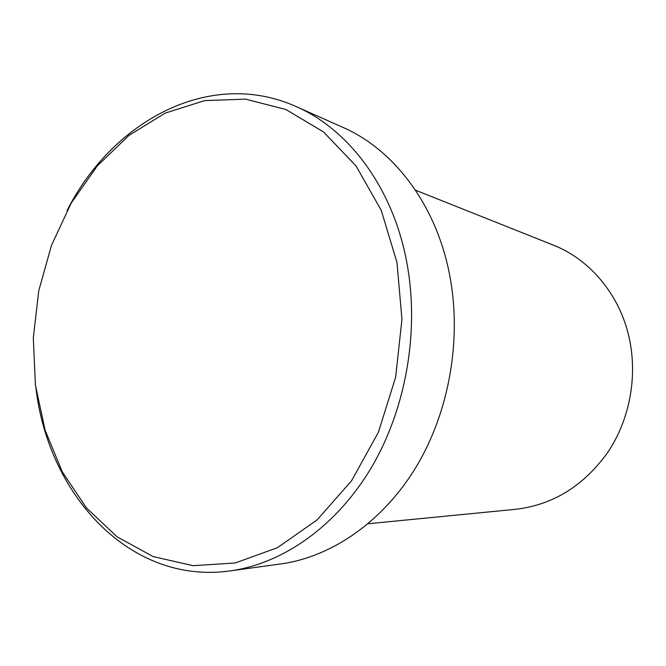 <?xml version="1.0" encoding="UTF-8"?>
<svg xmlns="http://www.w3.org/2000/svg" width="666" height="666" viewBox="0 0 666 666"><rect width="100%" height="100%" fill="white"/><g stroke="black" fill="none" stroke-linecap="round" stroke-linejoin="round"><path stroke-width="1" d="M396.986 262.512L381.243 210.348L356.11 166.05L323.559 131.968L285.88 109.499L245.471 99.134L204.579 100.624L165.185 113.112L128.979 135.364L97.311 165.892L71.22 203.088L51.507 245.288L38.736 290.809L33.3 337.953L35.406 385.006L45.113 430.219L62.254 471.811L86.455 507.942L117.066 536.779L153.072 556.56L193.082 565.692L235.265 562.961L277.431 547.693L317.049 519.963L351.523 480.819L378.388 432.276L395.629 377.272L401.956 319.389L396.986 262.512M67.025 210.664C112.146 121.312 209.49 67.724 296.045 106.535C348.601 129.329 392.607 187.312 406.618 261.455C419.763 329.911 406.385 408.042 371.578 467.241C336.546 526.348 282.908 563.619 230.22 570.895C129.42 585.089 47.644 494.08 35.781 386.696M368.165 523.742L515.817 509.282C553.046 504.886 583.716 485.889 607.842 452.281C629.803 419.472 637.837 376.19 629.079 337.346C619.497 294.347 589.651 259.299 553.271 245.096L415.451 190.168M230.22 570.895L280.852 563.927C331.718 556.893 383.108 521.761 416.466 466.416C449.617 410.972 462.162 337.953 449.4 273.743C435.789 204.204 393.489 149.342 342.74 127.298L296.045 106.535"/></g></svg>
